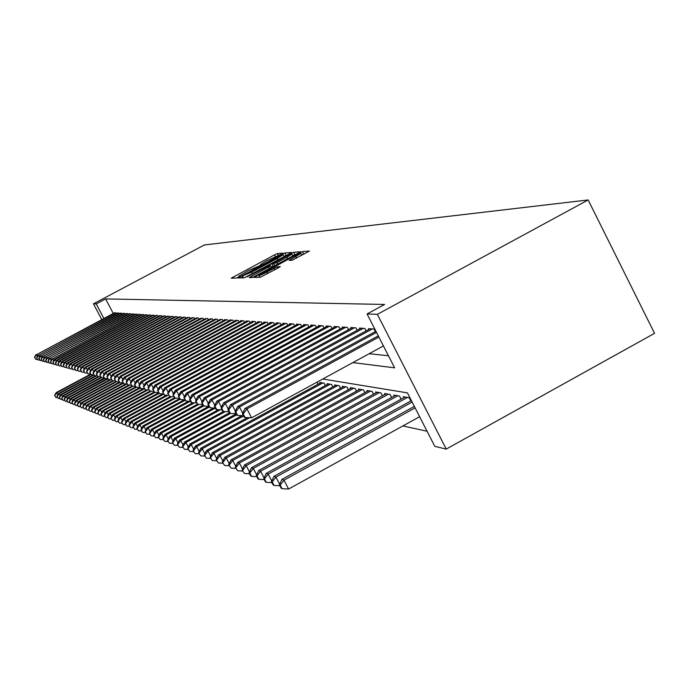 <?xml version="1.0" encoding="UTF-8"?>
<svg xmlns="http://www.w3.org/2000/svg" width="689" height="689" viewBox="0 0 689 689"><rect width="100%" height="100%" fill="white"/><g stroke="black" fill="none" stroke-linecap="round" stroke-linejoin="round"><path stroke-width="1.03" d="M281.775 253.983L283.024 253.147L277.34 253.604L274.515 254.878L231.168 278.201L236.361 278.072L238.342 277.185L239.669 276.349L238.816 276.211L248.324 270.562L260.097 265.566L261.398 264.748L260.494 264.619L266.436 260.89L281.775 253.983M292.11 260.235L309.439 251.054L302.385 251.563L299.388 252.906L253.879 277.434L260.278 277.271L278.313 267.892L280.259 266.66L277.357 266.764L266.97 272.052C261.923 274.67 259.21 275.807 258.849 275.471L292.765 256.816C297.872 254.172 300.602 253.027 300.955 253.38L289.139 260.373L292.11 260.235M96.236 303.918L105.632 298.923L384.591 304.452L367.073 313.96L377.365 314.339L588.148 199.956L204.418 244.948L93.471 303.815L96.236 303.918L103.858 318.447M289.535 253.69L291.344 252.467L284.824 253.001L281.956 254.284L237.955 277.977L243.915 277.822L246.8 276.53L289.535 253.69M295.09 254.741L293.454 252.295L300.197 251.743L298.371 252.984L254.896 276.237L251.95 277.555L249.306 277.641M251.804 277.555L251.192 276.375L249.254 277.589M251.192 276.375L268.719 266.996L270.631 265.799L268.762 265.851L246.981 276.883L293.454 252.295M116.191 313.59L115.786 312.823L114.21 312.944M119.085 313.788L118.672 313.004L117.061 313.125M122.022 313.986L121.608 313.185L119.964 313.314M125.019 314.184L124.597 313.374L122.926 313.504M128.068 314.391L127.637 313.564L125.932 313.702M131.177 314.606L130.738 313.762L129.007 313.891M134.346 314.813L133.899 313.96L132.133 314.098M137.576 315.037L137.12 314.158L135.32 314.296M140.866 315.261L140.401 314.365L138.567 314.511M144.216 315.484L143.743 314.572L141.874 314.718M147.644 315.717L147.153 314.787L145.25 314.942M151.132 315.958L150.633 315.011L148.686 315.157M154.689 316.199L154.181 315.226L152.191 315.381M158.315 316.44L157.798 315.459L155.774 315.614M162.018 316.699L161.493 315.691L159.426 315.846M165.799 316.957L165.265 315.924L163.155 316.087M169.666 317.216L169.115 316.165L166.962 316.337M173.602 317.483L173.042 316.415L170.846 316.587M177.633 317.758L177.064 316.664L174.817 316.837M181.741 318.042L181.164 316.923L178.864 317.104M185.944 318.327L185.35 317.181L183.007 317.371M190.242 318.619L189.63 317.448L187.236 317.638M194.634 318.921L194.014 317.724L191.559 317.922M199.121 319.231L198.484 318.008L195.977 318.206M203.72 319.55L203.066 318.292L200.499 318.499M208.414 319.868L207.751 318.585L205.124 318.792M213.22 320.204L212.539 318.886L209.852 319.102M218.146 320.54L217.448 319.196L214.692 319.412M223.184 320.893L222.469 319.507L219.653 319.73M228.343 321.246L227.611 319.834L224.511 319.636L224.726 320.058M233.631 321.617L232.882 320.161L229.704 319.963L229.928 320.394M239.049 321.987L238.282 320.506L235.027 320.299L235.25 320.738M244.604 322.374L243.811 320.85L240.478 320.643L240.711 321.091M250.296 322.771L249.487 321.203L246.068 320.988L246.309 321.453M256.144 323.175L255.309 321.574L251.804 321.35L252.045 321.832M262.139 323.589L261.286 321.944L257.686 321.72L257.936 322.211M268.288 324.019L267.418 322.331L263.715 322.099L263.982 322.598M274.61 324.467L273.705 322.719L269.916 322.486L270.183 323.003M281.095 324.915L280.173 323.132L276.272 322.883L276.547 323.417M287.761 325.38L286.813 323.546L282.809 323.296L283.093 323.839M294.616 325.863L293.643 323.976L289.526 323.718L289.811 324.278M301.661 326.362L300.662 324.416L296.425 324.149L296.726 324.726M308.913 326.87L307.88 324.863L303.53 324.597L303.832 325.191M316.38 327.396L315.312 325.329L310.834 325.053L311.144 325.664M324.054 327.938L322.96 325.811L318.344 325.518L318.671 326.155M331.969 328.498L330.841 326.302L326.086 326.009L326.422 326.655M340.125 329.075L338.962 326.81L334.062 326.508L334.406 327.18M348.522 329.669L347.325 327.335L342.278 327.025L342.631 327.714M357.195 330.289L355.963 327.878L350.753 327.551L351.114 328.265M366.143 330.927L364.869 328.438L359.486 328.102L359.865 328.842M375.376 331.59L374.058 329.015L368.503 328.67L368.899 329.428M105.632 298.923L113.246 313.452M369.149 353.715L388.458 355.774M402.919 425.923L427.051 431.228M318.111 384.229L317.035 382.137M320.152 383.118L319.782 382.412L324.149 383.162L325.372 385.53M327.464 384.393L327.094 383.661L331.573 384.428L332.83 386.873M334.992 385.694L334.604 384.944L339.212 385.737L340.512 388.251M342.726 387.046L342.33 386.271L347.075 387.08L348.41 389.673M350.692 388.424L350.288 387.631L355.171 388.467L356.54 391.137M358.891 389.853L358.469 389.035L363.508 389.896L364.92 392.652M367.34 391.326L366.91 390.482L372.094 391.369L373.55 394.203M376.048 392.833L375.6 391.963L380.939 392.885L382.447 395.813M385.022 394.401L384.557 393.505L390.069 394.444L391.619 397.467M394.272 396.011L393.798 395.081L399.482 396.054L401.084 399.181M403.823 397.674L403.332 396.718L409.206 397.725L410.859 400.946M322.771 379.01L407.44 392.876L434.785 446.334L446.231 449.09L654.55 333.321L588.148 199.956M446.231 449.09L377.365 314.339M352.871 362.595L394.625 367.831L367.073 313.96M93.471 303.815L101.739 319.575M286.314 255.412L283.92 256.342M282.154 254.697L241.805 276.211L251.726 272.112L277.176 258.513L283.119 254.784L281.956 254.284M271.277 267.048L273.111 266.066M286.857 257.298L291.895 254.129C291.533 253.802 288.863 254.93 283.877 257.514L272.103 264.068L276.866 262.638L286.857 257.298L287.606 258.745M294.72 254.766L292.661 255.628M304.193 254.043L301.73 254.887M90.647 374.144L56.154 392.618L56.731 392.842L90.862 374.558M54.603 395.443L55.843 397.432L54.603 395.443L56.154 392.618M54.836 395.529L56.731 392.842L57.781 394.823M57.549 397.519L55.843 397.432M115.287 312.789L36.551 354.68L114.581 312.746M34.665 357.402L35.673 359.305L34.665 357.402L36.551 354.68L37.456 356.394M35.673 359.305L37.378 359.382M36.017 354.542L34.45 357.341M93.342 374.85L58.496 393.522L59.082 393.746L93.937 375.074M56.937 396.364L58.186 398.38L56.937 396.364L58.496 393.522M57.17 396.459L59.082 393.746L60.15 395.77M59.917 398.466L58.186 398.38M95.797 375.729L60.882 394.435L61.485 394.668L96.744 375.772M59.306 397.312L60.572 399.344L59.306 397.312L60.882 394.435M59.547 397.407L61.485 394.668L62.57 396.726M62.337 399.431L60.572 399.344M98.286 376.625L63.31 395.374L63.922 395.607L99.25 376.668M61.726 398.268L63.009 400.326L61.726 398.268L63.31 395.374M61.976 398.371L63.922 395.607L65.033 397.708M64.809 400.412L63.009 400.326M100.999 377.443L65.782 396.321L66.411 396.563L101.8 377.581M64.189 399.25L65.481 401.325L64.189 399.25L65.782 396.321M64.439 399.353L66.411 396.563L67.539 398.698M67.315 401.411L65.481 401.325M118.163 312.97L38.73 355.248L117.44 312.927M36.818 357.979L37.843 359.908L36.818 357.979L38.73 355.248L39.652 356.988M37.843 359.908L39.574 359.985M38.179 355.102L36.603 357.927M121.092 313.151L40.944 355.817L120.351 313.107M39.015 358.581L40.048 360.519L39.015 358.581L40.944 355.817L41.883 357.591M40.048 360.519L41.814 360.605M40.384 355.67L38.799 358.521M124.072 313.34L43.2 356.394L123.314 313.297M41.254 359.184L42.296 361.148L41.254 359.184L43.2 356.394L44.156 358.211M42.296 361.148L44.096 361.225M42.632 356.247L41.03 359.124M127.103 313.529L45.5 356.988L126.337 313.486M43.536 359.804L44.587 361.785L43.536 359.804L45.5 356.988L46.473 358.84M44.587 361.785L46.413 361.863M44.923 356.842L43.304 359.744M104.289 377.994L68.306 397.295L68.943 397.536L104.883 378.545L103.238 375.987L104.53 378.442M66.695 400.249L68.004 402.342L66.695 400.249L68.306 397.295M66.954 400.352L68.943 397.536L70.097 399.715M69.873 402.436L68.004 402.342M130.195 313.728L47.842 357.591L129.411 313.676M45.862 360.433L46.912 362.431L45.862 360.433L47.842 357.591L48.841 359.477M46.912 362.431L48.781 362.517M47.257 357.445L45.62 360.373M107.432 378.666L70.881 398.276L71.527 398.526L107.897 379.01M69.253 401.265L70.579 403.375L69.253 401.265L70.881 398.276M69.511 401.368L71.527 398.526L72.698 400.748M72.483 403.47L70.579 403.375M133.339 313.926L50.228 358.211L132.546 313.874M48.221 361.07L49.289 363.094L48.221 361.07L50.228 358.211L51.244 360.132M49.289 363.094L51.193 363.181M49.625 358.056L47.989 361.01M110.128 379.622L73.499 399.284L74.162 399.542L111.17 379.673M71.863 402.298L73.198 404.434L71.863 402.298L73.499 399.284M72.121 402.402L74.162 399.542L75.359 401.808M75.135 404.529L73.198 404.434M136.551 314.124L52.665 358.831L135.742 314.072M50.633 361.725L51.709 363.766L50.633 361.725L52.665 358.831L53.699 360.795M51.709 363.766L53.656 363.852M52.054 358.676L50.392 361.665M112.858 380.604L76.169 400.309L76.841 400.567L113.926 380.655M74.515 403.358L75.868 405.511L74.515 403.358L76.169 400.309M74.782 403.461L76.841 400.567L78.064 402.884M77.848 405.614L75.868 405.511M139.824 314.33L55.146 359.477L54.517 359.313L138.997 314.279M53.096 362.397L54.181 364.455L53.096 362.397L55.146 359.477L56.197 361.475M54.181 364.455L56.162 364.541M54.517 359.313L52.846 362.328M115.743 381.56L78.89 401.36L79.579 401.618L116.725 381.663M77.228 404.434L78.589 406.605L77.228 404.434L78.89 401.36M77.495 404.538L79.579 401.618L80.82 403.978M80.613 406.708L78.589 406.605M143.157 314.537L57.669 360.123L57.032 359.959L142.313 314.485M55.602 363.077L56.696 365.153L55.602 363.077L57.669 360.123L58.746 362.164M56.696 365.153L58.72 365.248M57.032 359.959L55.353 363.008M119.266 382.214L81.664 402.428L82.361 402.695L119.662 382.653M79.984 405.528L81.371 407.724L79.984 405.528L81.664 402.428M80.26 405.64L82.361 402.695L83.636 405.098M83.429 407.836L81.371 407.724M146.55 314.752L60.244 360.786L59.599 360.623L145.698 314.701M58.16 363.766L59.263 365.868L58.16 363.766L60.244 360.786L61.347 362.87M59.263 365.868L61.321 365.962M59.599 360.623L57.902 363.697M122.926 382.851L84.489 403.513L85.203 403.788L123.236 383.342M82.801 406.648L84.196 408.87L82.801 406.648L84.489 403.513M83.085 406.76L85.203 403.788L86.504 406.243M86.297 408.973L84.196 408.87M150.021 314.968L62.88 361.467L62.217 361.294L149.143 314.916M60.761 364.472L61.881 366.591L60.761 364.472L62.88 361.467L63.999 363.594M61.881 366.591L63.982 366.686M62.217 361.294L60.503 364.403M125.898 383.911L87.374 404.624L88.106 404.899L127.034 383.971M85.669 407.785L87.09 410.033L85.669 407.785L87.374 404.624M85.961 407.905L88.106 404.899L89.432 407.406M89.234 410.144L87.09 410.033M153.552 315.192L65.558 362.156L64.887 361.983L152.665 315.131M63.422 365.196L64.551 367.332L63.422 365.196L65.558 362.156L66.704 364.326M64.551 367.332L66.695 367.435M64.887 361.983L63.155 365.118M128.921 384.987L90.319 405.752L91.069 406.036L130.092 385.048M88.605 408.956L90.035 411.221L88.605 408.956L90.319 405.752M88.898 409.068L91.069 406.036L92.421 408.603M92.223 411.333L90.035 411.221M157.161 315.416L68.297 362.862L67.608 362.681L156.257 315.355M66.135 365.928L67.272 368.09L66.135 365.928L68.297 362.862L69.46 365.075M67.272 368.09L69.46 368.193M67.608 362.681L65.86 365.859M132.021 386.09L93.325 406.906L94.092 407.199L133.192 386.15M91.594 410.144L93.041 412.435L91.594 410.144L93.325 406.906M91.895 410.265L94.092 407.199L95.47 409.817M95.271 412.547L93.041 412.435M160.847 315.648L71.088 363.585L70.381 363.404L159.917 315.588M68.909 366.677L70.054 368.865L68.909 366.677L71.088 363.585L72.285 365.842M70.054 368.865L72.285 368.968M70.381 363.404L68.624 366.608M135.767 386.891L96.391 408.086L97.166 408.388L136.353 387.287L134.493 384.462L135.914 387.166L139.807 387.459M94.643 411.359L96.107 413.676L94.643 411.359L96.391 408.086M94.953 411.479L97.166 408.388L98.579 411.057M98.389 413.788L96.107 413.676M164.602 315.881L73.938 364.317L73.223 364.128L163.655 315.82M71.734 367.444L72.896 369.648L71.734 367.444L73.938 364.317L75.161 366.626M72.896 369.648L75.17 369.76M73.223 364.128L71.449 367.366M139.867 387.562L99.526 409.292L100.318 409.593L140.16 388.131M97.76 412.59L99.242 414.942L97.76 412.59L99.526 409.292M98.071 412.72L100.318 409.593L101.757 412.323M101.576 415.062L99.242 414.942M168.435 316.122L76.849 365.067L76.117 364.877L167.47 316.062M74.619 368.227L75.79 370.458L74.619 368.227L76.849 365.067L78.098 367.426M75.79 370.458L78.115 370.57M76.117 364.877L74.326 368.15M143.338 388.639L102.721 410.515L103.531 410.825L144.363 388.829M100.939 413.856L102.446 416.225L100.939 413.856L102.721 410.515M101.266 413.986L103.531 410.825L105.004 413.624M104.823 416.354L102.446 416.225M172.353 316.372L79.821 365.833L79.071 365.644L171.363 316.303M77.564 369.028L78.753 371.276L77.564 369.028L79.821 365.833L81.095 368.245M78.753 371.276L81.13 371.388M79.071 365.644L77.263 368.951M146.688 389.836L105.985 411.772L106.812 412.091L147.989 389.896M104.185 415.148L105.71 417.543L104.185 415.148L105.985 411.772M104.521 415.278L106.812 412.091L108.319 414.942M108.147 417.672L105.71 417.543M176.35 316.621L82.861 366.617L82.094 366.419L175.342 316.552M80.57 369.847L81.776 372.12L80.57 369.847L82.861 366.617L84.161 369.089M81.776 372.12L84.204 372.232M82.094 366.419L80.269 369.76M150.107 391.059L109.318 413.055L110.171 413.374L151.434 391.119M107.51 416.466L109.051 418.895L107.51 416.466L109.318 413.055M107.846 416.604L110.171 413.374L111.704 416.294M111.532 419.024L109.051 418.895M180.44 316.871L85.961 367.418L85.178 367.211L179.407 316.811M83.645 370.673L84.859 372.982L83.645 370.673L85.961 367.418L87.288 369.941M84.859 372.982L87.339 373.093M85.178 367.211L83.335 370.596M154.052 392.067L112.729 414.365L113.59 414.692L154.947 392.385M110.903 417.818L112.462 420.273L110.903 417.818L112.729 414.365M111.248 417.956L113.59 414.692L115.166 417.68M115.003 420.402L112.462 420.273M184.609 317.138L89.131 368.227L88.33 368.029L183.558 317.069M86.788 371.526L88.011 373.851L86.788 371.526L89.131 368.227L90.492 370.811M88.011 373.851L90.552 373.972M88.33 368.029L86.469 371.44M158.608 392.825L116.217 415.7L117.096 416.044L158.935 393.453M114.365 419.196L115.95 421.677L114.365 419.196L116.217 415.7M114.718 419.334L117.096 416.044L118.706 419.093M118.542 421.814L115.95 421.677M188.872 317.405L92.369 369.063L91.551 368.856L187.804 317.336M90.001 372.396L91.241 374.756L90.001 372.396L92.369 369.063L93.756 371.707M91.241 374.756L93.833 374.876M91.551 368.856L89.673 372.31M162.725 393.884L119.774 417.069L120.678 417.413L163.612 394.229M117.914 420.6L119.516 423.115L117.914 420.6L119.774 417.069M118.267 420.746L120.678 417.413L122.323 420.548M122.168 423.253L119.516 423.115M193.239 317.681L95.676 369.915L94.841 369.7L192.136 317.612M93.282 373.292L94.539 375.669L93.282 373.292L95.676 369.915L97.106 372.628M94.539 375.669L97.192 375.789M94.841 369.7L92.955 373.197M166.462 395.21L123.417 418.473L124.339 418.826L167.909 395.279M121.531 422.047L123.159 424.579L121.531 422.047L123.417 418.473M121.901 422.193L124.339 418.826L126.027 422.03M125.88 424.725L123.159 424.579M197.691 317.956L99.07 370.794L98.217 370.57L196.572 317.887M96.641 374.196L97.907 376.607L96.641 374.196L99.07 370.794L100.525 373.559M97.907 376.607L100.62 376.737M98.217 370.57L96.305 374.11M170.286 396.58L127.138 419.902L128.085 420.264L171.768 396.649M125.243 423.52L126.888 426.086L125.243 423.52L127.138 419.902M125.613 423.666L128.085 420.264L129.808 423.546M129.67 426.233L126.888 426.086M202.256 318.24L102.532 371.681L101.662 371.457L201.102 318.172M100.077 375.135L101.361 377.563L100.077 375.135L102.532 371.681L104.022 374.523M101.361 377.563L104.134 377.693M101.662 371.457L99.733 375.04M174.42 397.854L130.944 421.367L131.918 421.737L175.695 398.061M129.032 425.027L130.703 427.628L129.032 425.027L130.944 421.367M129.411 425.173L131.918 421.737L133.683 425.096M133.545 427.774L130.703 427.628M206.924 318.533L106.08 372.594L105.184 372.37L205.744 318.464M103.591 376.082L106.08 372.594L107.605 375.505M104.883 378.545L107.725 378.674M105.184 372.37L103.238 375.987M179.51 398.698L134.846 422.865L135.836 423.244L179.907 399.396M132.908 426.569L134.605 429.195L132.908 426.569L134.846 422.865M133.304 426.724L135.836 423.244L137.645 426.68M137.516 429.35L134.605 429.195M211.695 318.835L109.706 373.533L108.793 373.3L210.489 318.757M107.183 377.055L108.492 379.544L107.183 377.055L109.706 373.533L111.273 376.513M108.492 379.544L111.403 379.682M108.793 373.3L106.821 376.961M184.402 399.732L138.833 424.398L139.85 424.786L185.117 400.283M136.887 428.145L138.601 430.814L136.887 428.145L138.833 424.398M137.283 428.308L139.85 424.786L141.701 428.308M141.581 430.969L138.601 430.814M216.579 319.145L113.418 374.489L112.479 374.248L215.347 319.067M110.869 378.054L112.195 380.578L110.869 378.054L113.418 374.489L115.02 377.546M112.195 380.578L115.175 380.716M112.479 374.248L110.498 377.96M188.605 401.222L142.924 425.966L143.958 426.362L190.224 401.308M140.952 429.764L142.692 432.459L140.952 429.764L142.924 425.966M141.366 429.927L143.958 426.362L145.861 429.979M145.749 432.623L142.692 432.459M221.582 319.455L117.225 375.471L116.26 375.221L220.316 319.377M114.641 379.079L115.976 381.628L114.641 379.079L117.225 375.471L118.87 378.597M115.976 381.628L119.033 381.775M116.26 375.221L114.253 378.976M192.903 402.755L147.11 427.576L148.169 427.981L194.565 402.841M145.112 431.417L146.886 434.148L145.112 431.417L147.11 427.576M145.534 431.581L148.169 427.981L150.116 431.693M150.013 434.32L146.886 434.148M226.698 319.774L121.118 376.47L120.136 376.22L225.406 319.696M118.499 380.13L119.852 382.705L118.499 380.13L121.118 376.47L122.806 379.682M119.852 382.705L122.978 382.851M120.136 376.22L118.112 380.018M197.424 404.262L151.391 429.221L152.484 429.635L198.992 404.417M149.384 433.114L151.175 435.879L149.384 433.114L151.391 429.221M149.814 433.286L152.484 429.635L154.482 433.441M154.388 436.051L151.175 435.879M231.952 320.101L125.105 377.503L124.098 377.245L230.626 320.023M122.453 381.198L123.822 383.807L122.453 381.198L125.105 377.503L126.836 380.793M123.822 383.807L127.034 383.962M124.098 377.245L122.056 381.086M202.971 405.313L155.783 430.909L156.903 431.34L203.625 405.985M153.75 434.854L155.576 437.653L153.75 434.854L155.783 430.909M154.198 435.026L156.903 431.34L158.952 435.241M158.866 437.834L155.576 437.653M237.326 320.445L129.196 378.554L128.163 378.287L235.965 320.359M126.509 382.3L127.896 384.944L126.509 382.3L129.196 378.554L130.97 381.939M127.896 384.944L131.186 385.099M128.163 378.287L126.096 382.188M208.801 406.312L160.287 432.64L161.433 433.08L209.292 407.096M158.237 436.628L160.089 439.479L158.237 436.628L160.287 432.64M158.685 436.809L161.433 433.08L163.534 437.084M163.457 439.66L160.089 439.479M242.838 320.79L133.39 379.639L132.331 379.363L241.443 320.704M130.669 383.42L132.073 386.098L130.669 383.42L133.39 379.639L135.216 383.11M132.073 386.098L135.44 386.262M132.331 379.363L130.247 383.308M213.564 407.991L164.904 434.414L166.075 434.862L215.373 408.095M162.828 438.462L164.714 441.339L162.828 438.462L164.904 434.414M163.293 438.643L166.075 434.862L168.237 438.979M168.176 441.528L164.714 441.339M248.488 321.143L137.697 380.741L136.611 380.466L247.058 321.048M134.932 384.583L137.697 380.741L139.566 384.307M136.611 380.466L134.493 384.462M218.439 409.722L169.64 436.232L170.846 436.697L220.308 409.817M167.548 440.331L169.451 443.251L167.548 440.331L169.64 436.232M168.021 440.521L170.846 436.697L173.06 440.926M173.008 443.449L169.451 443.251M254.284 321.505L142.106 381.878L140.995 381.594L252.82 321.41M139.299 385.762L140.737 388.51L139.299 385.762L142.106 381.878L144.027 385.547M140.737 388.51L144.285 388.682M140.995 381.594L138.859 385.642M228.955 411.781L223.469 411.505L221.703 408.103L221.023 407.922L222.788 411.316L223.469 411.505L174.498 438.101L175.729 438.574L225.337 411.6M172.379 442.252L174.326 445.215L172.379 442.252L174.498 438.101M172.87 442.45L175.729 438.574L178.012 442.924M177.969 445.413L174.326 445.215M260.227 321.875L146.636 383.05L145.491 382.757L258.728 321.78M143.786 386.985L145.25 389.759L143.786 386.985L146.636 383.05L148.609 386.813M145.25 389.759L148.893 389.94M145.491 382.757L143.338 386.856M229.489 412.806L179.484 440.013L180.751 440.504L230.488 413.443M177.349 444.233L179.321 447.23L177.349 444.233L179.484 440.013M177.848 444.431L180.751 440.504L183.093 444.973M183.067 447.437L179.321 447.23M266.333 322.263L151.279 384.247L150.107 383.945L264.791 322.168M148.393 388.234L149.866 391.051L148.393 388.234L151.279 384.247L153.302 388.114M149.866 391.051L153.613 391.231M150.107 383.945L147.928 388.105M236.181 413.9L184.609 441.985L185.909 442.484L236.672 414.838M182.447 446.257L184.445 449.297L182.447 446.257L184.609 441.985M182.964 446.463L185.909 442.484L188.312 447.075M188.295 449.512L184.445 449.297M272.594 322.65L156.05 385.478L154.844 385.168L271.01 322.555M153.122 389.509L154.62 392.368L153.122 389.509L156.05 385.478L158.134 389.457M154.62 392.368L158.461 392.558M154.844 385.168L152.648 389.38M241.908 415.648L189.863 444L191.197 444.517L243.587 415.975M187.684 448.332L189.716 451.424L187.684 448.332L189.863 444M188.209 448.548L191.197 444.517L193.678 449.245M193.669 451.648L189.716 451.424M279.028 323.055L160.959 386.736L159.719 386.417L277.409 322.952M157.979 390.827L159.495 393.72L157.979 390.827L160.959 386.736L163.095 390.835M159.495 393.72L163.448 393.919M159.719 386.417L157.488 390.697M247.472 417.62L195.271 446.076L196.641 446.61L249.607 417.732M193.058 450.477L195.133 453.612L193.058 450.477L195.271 446.076M193.609 450.692L196.641 446.61L199.19 451.476M199.199 453.836L195.133 453.612M285.642 323.468L165.989 388.036L164.723 387.709L283.971 323.365M162.974 392.187L164.507 395.116L162.974 392.187L165.989 388.036L168.202 392.256M164.507 395.116L168.572 395.314M164.723 387.709L162.466 392.05M321.048 382.628L200.818 448.212L202.23 448.754L322.865 382.938M198.587 452.673L200.697 455.851L198.587 452.673L200.818 448.212M199.147 452.897L202.23 448.754L204.857 453.767M204.883 456.084L200.697 455.851M292.437 323.899L171.173 389.371L169.864 389.035L290.715 323.787M168.107 393.574L169.666 396.545L168.107 393.574L171.173 389.371L173.447 393.712M169.666 396.545L173.843 396.752M169.864 389.035L167.591 393.436M328.395 383.885L206.536 450.408L207.983 450.968L330.255 384.204M204.271 454.929L206.424 458.159L204.271 454.929L206.536 450.408M204.857 455.162L207.983 450.968L210.688 456.127M210.722 458.4L206.424 458.159M299.422 324.338L176.496 390.741L175.152 390.396L297.657 324.226M173.387 395.004L174.963 398.018L173.387 395.004L176.496 390.741L178.839 395.219M174.963 398.018L179.261 398.233M175.152 390.396L172.853 394.857M335.939 385.177L212.41 452.664L213.9 453.241L337.86 385.504M210.128 457.255L212.307 460.536L210.128 457.255L212.41 452.664M210.722 457.496L213.9 453.241L216.682 458.564M216.734 460.786L212.307 460.536M306.605 324.786L181.982 392.153L180.596 391.8L304.788 324.674M178.813 396.476L180.415 399.534L178.813 396.476L181.982 392.153L184.385 396.769M180.415 399.534L184.841 399.758M180.596 391.8L178.262 396.33M343.708 386.503L218.447 454.99L219.989 455.584L345.68 386.848M216.148 459.649L218.37 462.982L216.148 459.649L218.447 454.99M216.759 459.89L219.989 455.584L222.857 461.07M222.926 463.241L218.37 462.982M313.995 325.251L187.623 393.608L186.194 393.247L312.134 325.13M184.402 397.992L186.03 401.101L184.402 397.992L187.623 393.608L190.104 398.363M186.03 401.101L190.586 401.325M186.194 393.247L183.842 397.837M351.7 387.873L224.674 457.384L226.259 457.987L353.733 388.226M222.34 462.112L224.605 465.497L222.34 462.112L224.674 457.384M222.969 462.362L226.259 457.987L229.213 463.654M229.308 465.764L224.605 465.497M321.608 325.725L193.428 395.107L191.955 394.728L319.687 325.604M190.155 399.551L189.578 399.396L191.223 402.54L191.809 402.703L190.155 399.551L193.428 395.107L195.986 400.008M191.809 402.703L196.503 402.936M191.955 394.728L189.578 399.396M359.934 389.285L231.082 459.847L232.718 460.467L362.026 389.647M228.722 464.653L231.03 468.089L228.722 464.653L231.082 459.847M229.377 464.911L232.718 460.467L235.767 466.315M235.871 468.365L231.03 468.089M329.445 326.216L199.414 396.649L197.898 396.261L327.464 326.095M196.089 401.162L195.487 400.998L197.76 404.357L196.089 401.162L199.414 396.649L202.049 401.713M197.76 404.357L202.592 404.598M197.898 396.261L195.487 400.998M368.408 390.741L237.688 462.379L239.367 463.025L370.57 391.102M235.302 467.263L237.653 470.759L235.302 467.263L237.688 462.379M235.974 467.53L239.367 463.025L242.519 469.063M242.649 471.043L237.653 470.759M337.524 326.724L205.572 398.233L204.013 397.837L335.483 326.595M202.196 402.815L201.576 402.652L203.892 406.062L202.196 402.815L205.572 398.233L208.302 403.47M203.892 406.062L208.879 406.312M204.013 397.837L201.576 402.652M377.15 392.23L244.492 464.997L246.231 465.661L379.372 392.609M242.08 469.958L244.483 473.507L242.08 469.958L244.492 464.997M242.769 470.234L246.231 465.661L249.478 471.896M249.633 473.808L244.483 473.507M345.844 327.249L211.936 399.878L210.326 399.465L343.742 327.111M208.491 404.521L207.854 404.348L210.214 407.819L208.491 404.521L211.936 399.878L214.753 405.278M210.214 407.819L215.364 408.077M210.326 399.465L207.854 404.348M386.159 393.772L251.519 467.693L253.311 468.382L388.45 394.168M249.073 472.74L250.805 476.065L251.519 476.349L249.788 473.024L249.073 472.74L251.519 467.693M249.788 473.024L253.311 468.382L256.67 474.833M256.833 476.659L251.519 476.349M354.43 327.783L218.491 401.566L216.837 401.136L352.26 327.645M214.994 406.286L214.331 406.105L216.079 409.447L216.742 409.636L214.994 406.286L218.491 401.566L221.402 407.156M216.742 409.636L222.047 409.903M216.837 401.136L214.331 406.105M395.443 395.365L258.763 470.475L260.606 471.19L397.811 395.77M256.291 475.608L258.048 478.984L258.788 479.277L257.023 475.901L256.291 475.608L258.763 470.475M257.023 475.901L260.606 471.19L264.085 477.856M264.275 479.596L258.788 479.277M363.284 328.343L225.26 403.306L223.546 402.867L361.045 328.197M221.703 408.103L225.26 403.306L228.274 409.085M223.546 402.867L221.023 407.922M405.037 397.01L266.238 473.352L268.15 474.084L407.483 397.424M263.741 478.571L265.523 481.999L266.281 482.3L264.498 478.872L263.741 478.571L266.238 473.352M264.498 478.872L268.15 474.084L271.742 480.991M271.957 482.636L266.281 482.3M372.43 328.911L232.253 405.106L230.479 404.658L370.114 328.765M228.619 409.981L227.921 409.791L229.721 413.236L230.419 413.434L228.619 409.981L232.253 405.106L235.362 411.092M230.419 413.434L236.094 413.727M230.479 404.658L227.921 409.791M411.411 400.645L273.964 476.323L275.936 477.081L412.143 402.066M271.432 481.628L273.249 485.108L274.033 485.426L272.215 481.938L271.432 481.628L273.964 476.323M272.215 481.938L275.936 477.081L279.656 484.229M279.898 485.771L274.033 485.426M376.513 332.417L239.471 406.966L237.645 406.501L375.936 331.28M235.776 411.919L235.052 411.721L236.878 415.234L237.602 415.433L235.776 411.919L239.471 406.966L242.692 413.167M237.602 415.433L243.467 415.734M237.645 406.501L235.052 411.721M414.365 406.407L281.947 479.389L283.989 480.173L288.596 489.044L419.627 416.699M280.199 485.108L279.389 484.789L281.233 488.329L282.042 488.656L280.199 485.108L283.989 480.173L415.114 407.879M279.389 484.789L281.947 479.389M288.596 489.044L282.042 488.656M378.881 337.05L246.938 408.896L245.043 408.405L378.287 335.879M383.428 345.93L251.58 417.827L246.938 408.896L243.174 413.925L242.416 413.719L244.276 417.284L245.026 417.5L243.174 413.925M245.026 417.5L251.58 417.827M245.043 408.405L242.416 413.719M233.631 278.167L233.046 277.03M275.281 256.36L274.515 254.878M278.149 255.171L277.34 253.604M240.452 277.934L239.85 276.78M286.073 255.43L284.824 253.001M242.674 277.865L241.839 276.237L242.657 277.865M243.398 277.839L242.562 276.211M252.45 273.516L251.726 272.112M277.891 259.908L277.176 258.513M269.468 268.443L268.719 266.996M271.423 267.401L270.613 265.816M290.844 254.241L290.517 253.604M273.3 266.393L272.103 264.068M274.773 265.609L273.929 263.956M277.615 264.085L276.866 262.638M291.619 260.27L291.051 259.167M296.632 258.091L295.857 256.592M267.745 273.55L266.97 272.052M275.126 269.597L274.351 268.099M278.02 268.055L277.357 266.764M256.446 277.4L255.826 276.203M299.715 253.543L299.388 252.906M303.677 254.086L302.385 251.563M284.057 256.609L283.119 254.784M271.449 267.384L270.631 265.799M292.825 255.955L291.895 254.129M273.283 266.402L272.077 264.068M301.92 255.257L300.955 253.38M259.787 277.288L258.918 275.6"/></g></svg>
